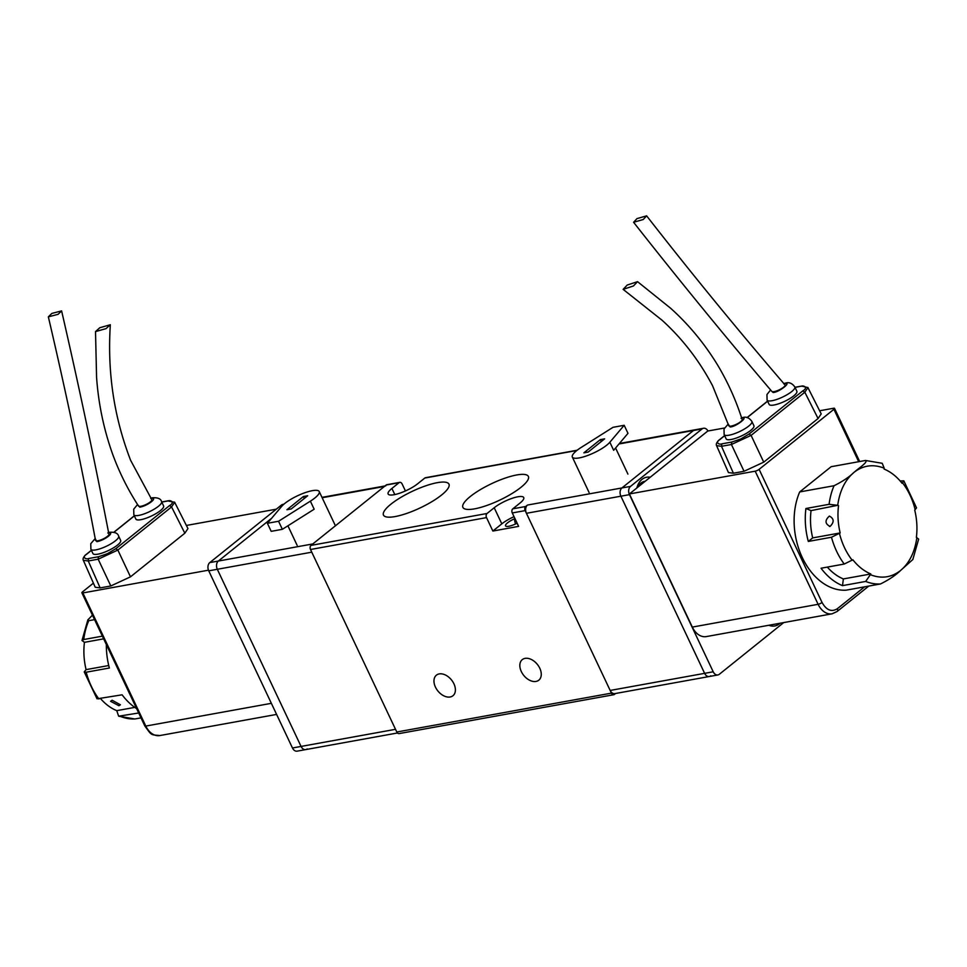 <?xml version="1.0" encoding="UTF-8"?>
<svg xmlns="http://www.w3.org/2000/svg" width="967" height="967" viewBox="0 0 967 967"><rect width="100%" height="100%" fill="white"/><g stroke="black" fill="none" stroke-linecap="round" stroke-linejoin="round"><path stroke-width="1.45" d="M453.91 683.778A13.2 8.763 51.2 0 1 452.943 695.744A13.2 8.763 51.2 0 1 435.452 687.126A13.2 8.763 51.2 0 1 436.419 675.159A13.2 8.763 51.2 0 1 453.91 683.778M539.779 668.233A13.2 8.763 51.2 0 1 538.812 680.188A13.2 8.763 51.2 0 1 521.322 671.569A13.2 8.763 51.2 0 1 522.289 659.615A13.2 8.763 51.2 0 1 539.779 668.233M517.127 523.183A10.129 2.563 154.7 0 1 505.536 525.843A10.129 2.563 154.7 0 1 507.615 522.796A10.129 2.563 154.7 0 1 514.541 518.771A9.211 6.479 79.7 0 0 515.604 523.933M470.313 496.494A36.214 9.186 154.7 0 1 505.004 478.157A36.214 9.186 154.7 0 1 528.381 476.429A36.214 9.186 154.7 0 1 520.971 487.32A36.214 9.186 154.7 0 1 486.28 505.656A36.214 9.186 154.7 0 1 462.903 507.385A36.214 9.186 154.7 0 1 470.313 496.494M390.898 504.206A36.214 9.186 154.7 0 1 425.577 485.869A36.214 9.186 154.7 0 1 448.966 484.141A36.214 9.186 154.7 0 1 441.556 495.031A36.214 9.186 154.7 0 1 406.865 513.368A36.214 9.186 154.7 0 1 383.476 515.097A36.214 9.186 154.7 0 1 390.898 504.206M492.868 531.04L486.522 517.611A3.07 2.164 -100.3 0 1 487.042 513.489L494.21 507.748A18.409 4.666 154.7 0 1 511.845 498.416A18.409 4.666 154.7 0 1 523.727 497.546A18.409 4.666 154.7 0 1 519.968 503.082L512.812 508.823A3.07 2.164 79.7 0 0 512.28 512.945L518.626 526.374L492.868 531.04L501.813 523.848A18.409 4.666 -25.3 0 1 514.045 516.68M577.154 450.235L425.54 477.698A3.07 2.164 79.7 0 0 424.815 478.036L417.659 483.778A18.409 4.666 154.7 0 1 400.024 493.097A18.409 4.666 154.7 0 1 388.13 493.98A18.409 4.666 154.7 0 1 391.901 488.444L399.057 482.702A3.07 2.164 -100.3 0 1 399.782 482.364L386.897 484.697A3.07 2.164 79.7 0 0 386.184 485.023L311.023 545.376A3.07 2.164 79.7 0 0 310.504 549.498L396.784 732.007A3.07 2.164 79.7 0 0 399.117 733.59L613.779 694.717A3.07 2.164 79.7 0 0 614.492 694.379L615.628 693.472M396.784 732.007L611.434 693.134L525.166 510.612A3.07 2.164 -100.3 0 1 525.685 506.49L512.812 508.823M618.989 443.974L693.496 430.484A6.14 4.315 -100.3 0 1 694.947 429.807A6.14 4.315 79.7 0 0 693.496 430.484L621.926 487.948A6.14 4.315 79.7 0 0 620.887 496.192L526.435 513.296A6.14 4.315 79.7 0 1 527.474 505.064L525.685 506.49M611.434 693.134A3.07 2.164 79.7 0 0 613.779 694.717M399.782 482.364A3.07 2.164 -100.3 0 1 402.115 483.947L405.427 490.946M526.435 513.296L610.165 690.45A6.14 4.315 79.7 0 0 614.843 693.617L709.294 676.513A6.14 4.315 -100.3 0 1 704.617 673.346A6.14 4.315 79.7 0 0 709.294 676.513A6.14 4.315 -100.3 0 0 710.733 675.836M610.165 690.45L704.617 673.346L620.887 496.192L704.617 673.346L713.211 671.787L629.469 494.645L620.887 496.192A6.14 4.315 -100.3 0 1 621.926 487.948L630.508 486.401L702.09 428.925A6.14 4.315 -100.3 0 1 703.529 428.26A6.14 4.315 -100.3 0 1 707.977 430.992M780.079 623.231A19.642 13.816 -100.3 0 1 768.862 625.262M702.09 428.925L693.496 430.484L621.926 487.948L527.474 505.064M783.717 622.579L719.327 674.277A6.14 4.315 79.7 0 1 717.877 674.954L709.294 676.513M713.211 671.787A6.14 4.315 79.7 0 0 717.877 674.954M630.508 486.401A6.14 4.315 79.7 0 0 629.469 494.645M636.854 487.972A19.642 13.816 -100.3 0 1 650.211 477.251M579.221 457.911A21.479 5.451 154.7 0 1 572.331 457.04A21.479 5.451 154.7 0 1 581.203 447.419L613.005 427.317L624.174 425.287L627.982 433.337L613.658 450.284L609.851 442.233A21.479 5.451 154.7 0 1 579.221 457.911M609.851 442.233L624.174 425.287M600.338 439.622L604.629 438.849L588.178 452.06L583.875 452.846L600.338 439.622L601.256 441.556M307.18 748.917A6.14 4.315 -100.3 0 1 305.729 749.594A6.14 4.315 -100.3 0 1 301.063 746.427L217.321 569.285A6.14 4.315 -100.3 0 1 218.361 561.041L271.63 518.264L218.361 561.041A6.14 4.315 79.7 0 0 217.321 569.285L301.063 746.427A6.14 4.315 79.7 0 0 305.729 749.594L397.461 732.986M283.222 504.786L281.349 505.125L209.779 562.601A6.14 4.315 79.7 0 0 208.739 570.832L292.469 747.987A6.14 4.315 79.7 0 0 297.147 751.154L305.729 749.594M281.349 505.125A6.14 4.315 -100.3 0 1 282.799 504.46L283.802 504.266M292.469 747.987L395.515 729.323L311.773 552.181L208.739 570.832M209.779 562.601L312.812 543.938L384.395 486.461A6.14 4.315 -100.3 0 1 385.833 485.797M278.556 521.261L267.388 523.292L281.711 506.345A21.479 5.451 154.7 0 1 312.341 490.668A21.479 5.451 154.7 0 1 319.231 491.55A21.479 5.451 154.7 0 1 310.371 501.16L314.166 509.21L282.364 529.312L278.556 521.261L310.371 501.16M267.388 523.292L271.195 531.342L282.364 529.312M291.224 508.956L286.933 509.73L303.396 496.518L307.687 495.745L291.224 508.956M303.396 496.518L304.303 498.452M514.577 517.804A9.211 6.479 79.7 0 0 514.541 518.808M637.785 487.223A15.955 11.229 -100.3 0 1 644.711 481.324L645.243 481.228M642.269 483.621A15.955 11.229 -100.3 0 1 644.457 481.868M150.743 498.501C159.035 496.953 147.661 505.934 139.804 507.155L137.785 504.871M107.796 532.986C116.088 531.427 104.714 540.42 96.857 541.641L95.322 538.885M161.586 501.655L163.616 505.959A15.351 3.892 154.7 0 1 160.474 510.564A15.351 3.892 154.7 0 1 145.775 518.336A15.351 3.892 154.7 0 1 135.864 519.074L133.845 514.77A15.351 3.892 154.7 0 0 138.438 515.459A15.351 3.892 154.7 0 0 158.443 506.273A15.351 3.892 154.7 0 0 161.586 501.655C160.824 498.694 157.73 497.413 152.278 497.812L150.792 498.126M118.639 536.141L120.67 540.432A15.351 3.892 154.7 0 1 117.527 545.05A15.351 3.892 154.7 0 1 102.828 552.822A15.351 3.892 154.7 0 1 92.929 553.547L90.898 549.256A15.351 3.892 154.7 0 0 95.491 549.945A15.351 3.892 154.7 0 0 115.496 540.758A15.351 3.892 154.7 0 0 118.639 536.141C117.889 533.18 114.783 531.898 109.344 532.297L108.655 532.418M93.4 583.149L82.509 591.889A3.07 0.774 -25.3 0 0 81.881 592.807A3.07 0.774 -25.3 0 0 82.872 592.94L208.461 570.192M174.568 502.091L187.961 528.574L184.83 533.216L130.485 576.84L110.806 585.966L100.145 587.9L95.213 587.247L83.247 560.111M276.32 509.174L186.377 525.456M130.485 576.84L117.853 550.066L98.175 559.192L88.251 560.981L83.307 560.328M174.701 502.284L171.57 506.926L117.853 550.066L115.81 548.712L107.482 553.68L98.501 556.738L88.577 558.539C86.365 559.675 81.059 557.343 87.006 553.934L91.43 550.38M174.676 502.284L167.968 500.966C170.168 499.83 175.486 502.163 169.539 505.572L115.81 548.712M48.35 316.85C65.708 390.934 81.433 465.429 95.528 540.335A7.361 1.874 -25.3 0 0 105.355 537.785A7.361 1.874 -25.3 0 0 108.933 534.328C94.452 459.494 78.678 385.011 61.61 310.903L51.855 313.417L48.35 316.85L58.105 314.323L61.61 310.903M95.515 331.596L96.579 377.456C98.525 404.532 104.049 430.569 113.151 455.59C119.848 473.504 128.309 490.329 138.547 506.055A7.361 1.874 -25.3 0 0 148.302 503.299A7.361 1.874 -25.3 0 0 151.795 499.637L130.63 460.34C114.021 417.393 107.252 372.198 110.335 324.743L99.794 327.728L95.515 331.596L106.032 328.635L110.335 324.743M112.124 700.229L120.404 704.786L118.893 705.692L110.564 701.293L112.124 700.229M92.445 615.157L87.852 619.883L88.746 620.693L94.573 619.642M108.739 665.526L86.087 669.623A55.24 38.861 -100.3 0 1 84.443 642.33L82.002 640.517L83.766 639.525L102.369 636.153M106.346 644.554A62.299 43.829 79.7 0 0 109.368 668.016L86.184 672.21L84.226 671.896L86.087 669.623M84.226 671.896L97.038 698.827L122.108 694.814A62.299 43.829 79.7 0 0 136.625 708.618M138.692 712.993L118.639 716.196L116.741 710.648L134.788 707.385M118.639 716.196L134.86 718.977L141.001 717.877M84.443 642.33L103.65 638.849M116.741 710.648A55.24 38.861 -100.3 0 1 100.628 698.706M741.048 418.3C750.307 415.58 735.754 427.1 730.109 426.955L728.381 424.38M783.79 383.851L783.995 383.826C793.242 381.107 778.701 392.614 773.056 392.481L770.844 390.378M750.779 430.363A15.351 3.892 154.7 0 1 736.08 438.136A15.351 3.892 154.7 0 1 726.169 438.873L724.138 434.57A15.351 3.892 154.7 0 0 728.743 435.259A15.351 3.892 154.7 0 0 748.748 426.072A15.351 3.892 154.7 0 0 751.891 421.455L753.922 425.758A15.351 3.892 154.7 0 1 750.779 430.363M793.726 395.89A15.351 3.892 154.7 0 1 779.027 403.65A15.351 3.892 154.7 0 1 769.116 404.387L767.085 400.096A15.351 3.892 154.7 0 0 771.678 400.773A15.351 3.892 154.7 0 0 791.695 391.587A15.351 3.892 154.7 0 0 794.838 386.981L796.868 391.272A15.351 3.892 154.7 0 1 793.726 395.89M759.119 469.358L822.047 602.477A3.07 0.774 154.7 0 1 818.118 604.302A18.409 12.958 -100.3 0 0 832.14 613.803L706.345 636.588A18.409 12.958 -100.3 0 1 692.324 627.087L629.396 493.956L755.191 471.183A3.07 0.774 154.7 0 0 759.119 469.358L833.917 409.295A3.07 0.774 -25.3 0 0 834.545 408.376A3.07 0.774 -25.3 0 0 833.566 408.255L819.629 410.77M724.488 428.006L707.771 431.028L629.396 493.956M807.82 387.404L821.201 413.888L818.07 418.53L763.737 462.153L744.058 471.28L733.397 473.214L728.453 472.573L716.487 445.424M733.397 473.214L721.503 446.295L716.559 445.642M763.737 462.153L751.093 435.38L731.427 444.506L721.503 446.295L721.829 443.853C719.617 444.989 714.311 442.668 720.258 439.248L724.67 435.694M795.031 387.404L801.643 386.087L807.928 387.598L804.822 392.239L751.093 435.38L749.062 434.026L740.734 438.994L731.741 442.064L721.829 443.853M822.047 602.477C826.434 610.213 831.535 612.292 837.337 608.714L864.595 586.836M801.208 386.28C803.42 385.144 808.726 387.477 802.779 390.898L749.062 434.026M633.59 222.277C678.641 279.608 724.73 335.996 771.847 391.442A7.361 1.874 -25.3 0 0 781.541 388.625A7.361 1.874 -25.3 0 0 784.986 384.89C737.7 329.892 691.574 273.552 646.633 215.846L636.987 218.602L633.59 222.277L643.224 219.521L646.633 215.846M623.135 289.363L662.081 320.246C682.412 338.716 699.226 360.51 712.51 385.628L728.792 425.734A7.361 1.874 -25.3 0 0 738.595 423.099A7.361 1.874 -25.3 0 0 742.16 419.557C736.02 400.338 727.885 382.243 717.744 365.26C704.605 343.684 688.903 324.682 670.627 308.243L637.543 281.663L627.22 285.047L623.135 289.363L633.47 285.954L637.543 281.663M830.073 526.423C824.948 523.824 824.718 520.367 829.384 516.076C834.134 518.663 834.364 522.107 830.073 526.423L829.481 526.459M799.697 491.937L834.05 485.724C842.45 481.566 849.123 477.106 854.066 472.319C858.515 468.342 868.559 461.815 865.489 460.473L831.149 466.698L799.697 491.937A62.299 43.829 79.7 0 0 802.32 557.596A62.299 43.829 79.7 0 0 846.137 590.172L880.49 583.959C888.891 579.801 895.563 575.341 900.495 570.554L912.824 559.53L918.65 539.127L916.378 537.386A55.24 38.861 79.7 0 0 914.734 510.092L916.535 507.868L903.831 480.841L902.537 482.859C908.412 490.499 912.618 499.455 915.169 509.742M842.511 585.639L843.357 578.931L870.832 573.963L865.695 581.433L842.511 585.639A62.299 43.829 -100.3 0 1 821.043 568.233L844.227 564.039A62.299 43.829 -100.3 0 1 831.487 537.241L808.303 541.435A62.299 43.829 -100.3 0 1 805.91 508.509L829.094 504.315L837.712 505.306C839.731 490.74 845.182 479.753 854.066 472.319C863.205 465.284 873.249 463.906 884.189 468.185L882.23 463.29L865.489 460.473M900.168 480.986L903.831 480.841M884.189 468.185L884.08 469.068A55.24 38.861 79.7 0 1 902.054 483.246L902.537 482.859M844.227 564.039L852.858 559.772A55.24 38.861 79.7 0 0 870.832 573.963M843.357 578.931A55.24 38.861 -100.3 0 1 827.329 567.097M805.91 508.509L811.059 510.612L837.712 505.306M808.303 541.435L812.691 537.906A55.24 38.861 -100.3 0 1 811.059 510.612M831.487 537.241L840.166 532.938L812.691 537.906M838.534 505.632A55.24 38.861 79.7 0 0 840.166 532.938M486.522 517.611L310.504 549.498M525.166 510.612L512.28 512.945M487.042 513.489L311.023 545.376M494.21 507.748L501.813 523.848M399.057 482.702L386.184 485.023M576.815 450.501L424.815 478.036M391.901 488.444L394.802 494.584M384.395 486.461L322.168 497.739M271.364 703.323L145.799 726.072L82.872 592.94M81.881 592.807L144.82 725.939A3.07 0.774 -25.3 0 0 145.799 726.072A18.409 12.958 79.7 0 0 159.821 735.561L276.61 714.42M110.806 585.966L98.175 559.192L98.501 556.738M88.577 558.539L88.251 560.981L100.145 587.9M184.83 533.216L171.57 506.926L169.539 505.572M161.791 502.091L167.968 500.966M86.341 554.478L87.006 553.934M113.876 532.358L134.365 515.894M88.746 620.693A62.299 43.829 79.7 0 0 83.766 639.525M86.184 672.21A62.299 43.829 79.7 0 0 98.924 699.008M120.222 716.342A62.299 43.829 79.7 0 0 135.187 718.928M833.917 409.295L858.696 461.706M755.191 471.183L818.118 604.302L692.324 627.087M744.058 471.28L731.427 444.506L731.741 442.064M818.07 418.53L804.822 392.239L802.779 390.898M837.337 608.714A3.07 2.043 51.2 0 1 837.12 611.495L868.777 586.075M719.593 439.804L720.258 439.248M747.128 417.671L767.617 401.22M829.094 504.315A62.299 43.829 -100.3 0 1 834.05 485.724M880.49 583.959A62.299 43.829 -100.3 0 1 865.695 581.433M916.849 537.579C914.83 552.133 909.379 563.132 900.495 570.554C891.477 577.517 881.541 578.943 870.723 574.833M852.229 560.28C846.33 552.689 842.076 543.756 839.477 533.482M703.529 428.26L619.4 443.49M589.072 492.469L572.331 457.04M627.921 474.108L615.58 447.999M321.987 497.352L385.047 485.93M335.416 525.782L319.231 491.55M297.135 545.34L287.912 525.806M525.625 509.754L524.9 509.887M159.821 735.561C150.477 734.594 151.94 735.863 144.82 725.939M168.391 500.761L161.731 501.97M134.316 515.798L113.743 532.321M91.381 550.283L86.619 554.103C83.609 556.617 82.509 558.684 83.331 560.316M137.556 504.508L133.712 509.198L133.845 514.77M95.274 538.474L90.765 543.684L90.898 549.256M87.852 619.883L82.002 640.517M751.891 421.455C749.22 417.696 746.113 416.414 742.583 417.611L741.592 417.804M728.248 423.993L724.005 429.034L724.138 434.57M794.838 386.981C792.166 383.222 789.06 381.941 785.53 383.137L783.693 383.524M770.53 390.039L766.952 394.548L767.085 400.096M834.545 408.376L859.675 461.525M832.14 613.803L837.12 611.495M801.643 386.087L794.983 387.283M767.568 401.112L746.995 417.635M724.621 435.597L719.859 439.417C716.849 441.931 715.761 443.998 716.571 445.63"/></g></svg>
